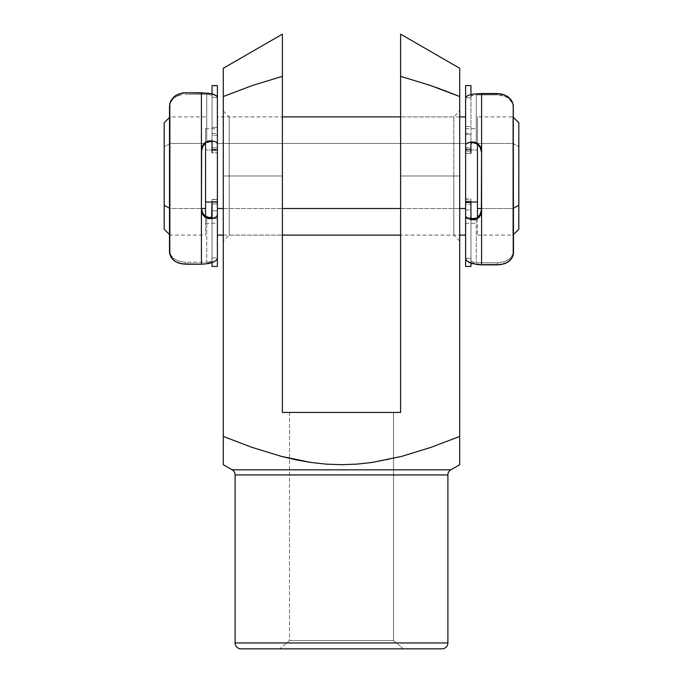 <?xml version="1.0" encoding="UTF-8"?>
<svg xmlns="http://www.w3.org/2000/svg" width="683" height="683" viewBox="0 0 683 683"><rect width="100%" height="100%" fill="white"/><g stroke="black" fill="none" stroke-linecap="round" stroke-linejoin="round"><path stroke-width="0.51" stroke-dasharray="3.42 2.56" d="M235.106 474.941L447.894 474.941L235.106 474.941M450.848 469.827L232.152 469.827L450.848 469.827L459.71 464.705L459.71 464.133L459.71 464.705M229.198 176.001L229.198 116.895L229.198 176.001L282.395 176.001L282.395 116.895L282.395 176.001L229.198 176.001L229.198 116.895L229.198 176.001L282.395 176.001L282.395 116.895L282.395 235.106L282.395 176.001L229.198 176.001L229.198 235.106L229.198 176.001L223.29 176.001L223.29 110.987L223.29 241.022L223.29 176.001L229.198 176.001L229.198 235.106L229.198 176.001M453.802 176.001L453.802 116.895L453.802 176.001L459.71 176.001L453.802 176.001L453.802 116.895L453.802 176.001L400.605 176.001L453.802 176.001L400.605 176.001L400.605 116.895L400.605 235.106L400.605 116.895L400.605 176.001L453.802 176.001L453.802 235.106L453.802 176.001L459.71 176.001L459.71 110.987L459.71 241.022L459.71 176.001L453.802 176.001L453.802 235.106L453.802 176.001M289.49 640.577L393.51 640.577L403.371 648.85L279.629 648.85L289.49 640.577L289.49 412.43L393.51 412.43L393.51 640.577L289.49 640.577L393.51 640.577L393.51 412.43L289.49 412.43L392.512 412.43L289.49 412.43L289.49 640.577L279.629 648.85L441.978 648.85L241.022 648.85L403.371 648.85L393.51 640.577L289.49 640.577M428.915 84.905L400.605 76.334L400.605 69.111M459.71 84.504L459.71 96.542L458.942 96.226M442.516 89.797L436.403 87.544M459.71 74.788L459.71 76.641M459.71 71.561L459.71 73.149M459.71 68.846L459.71 70.52L459.71 68.846M400.605 34.449L400.605 35.354L400.605 34.449M400.605 39.409L400.605 34.15M400.605 66.985L400.605 43.336M400.605 46.29L400.605 43.405M400.605 52.89L400.605 49.133M400.605 59.814L400.605 55.451M459.71 462.468L459.71 448.475M459.71 459.855L459.71 461.418M459.71 456.355L459.71 458.208M431.152 447.305L459.71 436.437L459.71 447.314L459.71 70.52M223.29 448.475L223.29 436.437L252.001 447.356L281.336 456.372L296.217 459.872L311.277 462.511L326.551 464.167L341.952 464.705L357.2 464.107L372.269 462.434L387.184 459.787L402.159 456.244M223.29 458.199L223.29 456.355M223.29 70.469L223.29 462.468M223.29 461.418L223.29 459.83M223.29 464.705L223.29 464.133M447.894 642.942L235.106 642.942L447.894 642.942M223.29 70.554L223.29 68.872M282.395 35.431L282.395 76.334L252.539 85.443L282.395 76.334L282.395 412.43L400.605 412.43L400.605 76.334L430.555 85.477M252.001 447.356L223.29 436.437L223.29 96.542L252.539 85.443L223.29 96.516M440.134 88.91L459.71 96.542L459.71 436.437L431.161 447.297M401.954 456.304L372.269 462.434L357.2 464.107L341.952 464.705L326.551 464.167L311.277 462.511L281.251 456.355M400.605 62.144L400.605 412.43L282.395 412.43L282.395 76.334L252.539 85.443M282.395 43.601L282.395 38.803M282.395 34.5L282.395 43.26M400.605 43.37L400.605 35.337M223.29 72.014L223.29 70.511M223.29 75.275L223.29 73.158M223.29 85.623L223.29 76.709M282.395 69.111L282.395 76.334M282.395 62.17L282.395 66.891M282.395 55.451L282.395 59.541M282.395 49.125L282.395 52.753M282.395 43.362L282.395 46.35M400.605 176.001L400.605 235.106L400.605 176.001M282.395 176.001L282.395 235.106L282.395 176.001M459.71 176.001L459.71 241.022L459.71 176.001M223.29 176.001L223.29 241.022L223.29 176.001M512.907 208.528L513.496 208.204L512.907 208.528L512.907 116.895L512.907 208.528L481.583 208.528L512.907 208.528L512.907 235.106L512.907 208.528M477.443 116.895L477.443 235.106L477.443 143.481L512.907 143.481L518.815 146.734L518.815 122.812L518.815 146.734L512.907 143.481L512.907 116.895L512.907 143.481L477.443 143.481L477.443 116.895L477.443 144.335L477.443 116.895L512.907 116.895L513.496 117.493M170.093 143.481L164.185 146.734L164.185 122.812L164.185 146.734L170.093 143.481L170.093 116.895L170.093 143.481L205.557 143.481L170.093 143.481L170.093 235.106L170.093 143.481M170.093 208.528L170.093 116.895L170.093 208.528L201.425 208.528L170.093 208.528L170.093 235.106L170.093 208.528L169.504 208.204L170.093 208.528M465.618 149.987L465.618 223.29L465.618 128.72L465.618 223.29L465.618 149.987L477.443 149.987L465.618 149.987M477.443 202.023L477.443 128.72L477.443 202.023M223.29 208.528L282.395 208.528L223.29 208.528M400.605 208.528L459.71 208.528L400.605 208.528M223.29 110.987L229.198 116.895L282.395 116.895L217.382 116.895L217.382 235.106L217.382 143.481L465.618 143.481L465.618 235.106L465.618 116.895L465.618 143.481L217.382 143.481L217.382 116.895L217.382 142.858M205.557 149.987L205.557 223.29L205.557 128.72L205.557 223.29L205.557 149.987L217.382 149.987L205.557 149.987M217.382 202.023L217.382 128.72L217.382 202.023M205.557 143.242L205.557 235.106L205.557 143.242M164.185 229.198L164.185 146.734L164.185 229.198M465.618 153.043L465.618 208.528M512.907 143.481L512.907 235.106L512.907 143.481M518.815 146.734L518.815 229.198L518.815 146.734M217.382 199.436L212.054 199.436L217.382 199.436L217.382 201.562L212.054 201.562L212.054 218.534L212.054 202.108L217.382 202.108L212.054 202.108L217.382 202.313L217.382 203.927L212.054 203.927L212.054 202.1L217.382 202.108L217.382 203.927L212.054 203.927L212.054 218.56L212.054 201.562L217.382 201.562L217.382 218.56L217.382 199.436L212.054 199.667L217.382 199.436L212.054 199.667L212.054 210.859L217.382 210.859L217.382 199.667L217.382 266.438M217.382 85.571L217.382 127.397L212.054 127.397L212.054 85.571M212.054 85.64L212.054 150.695L217.382 150.695L217.382 133.484L212.054 133.484L212.054 152.855L212.054 150.695L217.382 150.695L217.382 152.838L212.054 152.744L217.382 152.855L212.054 152.855M217.382 85.64L217.382 152.855M212.054 142.243L212.054 93.878L212.054 97.336L217.382 97.336L212.054 97.336L212.054 95.74L212.054 142.243M212.054 133.484L217.382 133.45L217.382 147.844L212.054 147.844L212.054 133.484M169.504 107.419L169.777 252.556L171.911 256.731L173.73 258.507L178.801 261.179L185.46 262.212L206.736 262.212L206.736 216.938L206.736 262.212L185.46 262.212L185.46 264.193L185.46 262.212L178.801 261.179L173.73 258.507L170.596 254.742L169.504 250.234L169.504 251.967L169.504 107.419M170.588 102.527L169.777 104.9L171.903 100.333L170.588 102.527M173.704 98.386L171.903 100.333L176.001 96.713L173.704 98.386M178.775 95.398L176.001 96.713L181.968 94.536L178.775 95.398M185.46 94.228L206.736 94.228L185.46 94.228L185.46 92.786L185.46 94.228M206.736 94.228L206.736 142.491L206.736 94.228L211.499 95.057M201.417 208.315L201.417 150.251L201.417 208.315M212.054 260.138L212.054 216.733L212.054 260.138L212.054 257.943L217.382 257.943L212.054 257.943L212.054 262.69L212.054 257.943L211.756 260.838L209.425 261.93L206.736 262.212M212.054 266.438L212.054 218.44L217.382 218.44L217.382 266.285M212.054 149.278L217.382 149.278L217.382 135.208L212.054 135.208L212.054 149.278L217.382 149.645L217.382 147.844L212.054 147.844L212.054 149.278M212.054 199.436L212.054 266.285M201.417 264.193L205.173 264.031M213.736 262.024L216.545 260.052M217.382 135.208L212.054 135.208L212.054 127.397L217.382 127.397L217.382 135.208M217.382 218.44L212.054 218.44L212.054 210.859L217.382 210.859L217.382 218.44M169.785 103.594L170.605 101.169M170.596 256.543L169.785 254.332M465.618 153.299L470.946 153.299L465.618 153.291L470.946 153.197L465.618 153.291L465.618 151.088L470.946 151.088L470.946 153.291L465.618 153.291L465.618 151.088L470.946 151.088L470.946 133.45L470.946 147.477L465.618 147.477L465.618 133.45L465.618 151.088L465.618 133.509L465.618 148.834L470.946 148.843L465.618 149.227L470.946 148.843L470.946 134.372L465.618 134.372L465.618 149.227L465.618 85.571M465.618 266.438L465.618 217.527L470.946 217.527L470.946 266.319L465.618 266.319L465.618 204.294L465.618 218.56L470.946 218.509L470.946 204.294L465.618 204.294L465.618 202.51L470.946 202.51L470.946 204.294L470.946 202.706L465.618 202.74L470.946 202.51M465.618 199.205L465.618 218.509L465.618 199.205L465.618 209.98L470.946 209.98L470.946 199.001L470.946 218.509L470.946 199.205L465.618 199.205L465.618 201.169L470.946 201.169L470.946 218.509L465.618 218.509L465.618 201.169L470.946 201.169L470.946 198.992L465.618 199.205M470.946 260.658L470.946 217.715L470.946 263.305L470.946 258.379L465.618 258.379L470.946 258.379L471.501 261.632L475.24 262.767L497.54 262.81L504.225 261.785L509.296 259.147L511.097 257.414L513.223 253.299L513.496 108.273L513.223 105.72L511.089 101.093L506.982 97.421L504.199 96.09L497.54 94.911L476.264 94.911L476.264 143.584L476.264 94.911L497.54 94.911L497.54 93.545L497.54 94.911L500.998 95.219L506.982 97.421L509.27 99.103L512.404 103.312L513.496 107.077L513.496 252.812L513.496 251.011L513.223 253.299L511.097 257.414L506.999 260.633L504.225 261.785L497.54 262.81L476.264 262.81L476.264 217.988L476.264 262.81M465.618 266.319L470.946 266.319L470.946 204.294L465.618 204.294L465.618 202.51M481.583 152.463L481.583 210.97L481.583 152.463M470.946 96.337L470.946 143.268L470.946 96.337L470.946 97.848L465.618 97.848L470.946 97.848L470.946 94.578L470.946 97.848L471.244 95.859L476.264 94.911M470.946 85.571L470.946 126.534L465.618 126.534L465.618 85.657M497.54 264.867L497.54 262.81L497.54 264.867M470.946 153.291L470.946 85.657M466.463 260.565L469.272 262.614M465.618 209.98L470.946 209.98L470.946 217.527L465.618 217.527L465.618 209.98M465.618 126.534L470.946 126.534L470.946 134.372L465.618 134.372L465.618 126.534M465.618 147.477L465.618 149.236L470.946 149.236L470.946 147.477L465.618 147.477M513.215 255.152L512.395 257.354M512.404 102.066L513.215 104.499M211.986 95.483L209.109 94.382L211.986 95.483M210.799 261.487L211.756 260.838L210.799 261.487M471.014 261.017L473.891 262.588L471.014 261.017M472.201 95.407L471.244 95.859L472.201 95.407M459.71 116.895L400.605 116.895L453.802 116.895L459.71 110.987M459.71 241.022L453.802 235.106L400.605 235.106L459.71 235.106M223.29 235.106L282.395 235.106L229.198 235.106L223.29 241.022M205.557 116.895L170.093 116.895L169.504 117.493M465.618 128.72L477.443 128.72M205.557 128.72L217.382 128.72M169.504 234.517L170.093 235.106L205.557 235.106M205.557 223.29L217.382 223.29M465.618 223.29L477.443 223.29M477.443 235.106L512.907 235.106L513.496 234.517M217.382 202.1L212.054 202.1M212.054 133.45L217.382 133.45M217.382 218.56L212.054 218.56M217.382 149.645L212.054 149.645M470.946 218.56L465.618 218.56M465.618 133.45L470.946 133.45M465.618 198.992L470.946 198.992M465.618 149.236L470.946 149.236"/><path stroke-width="1.02" d="M450.848 469.827L232.152 469.827A5.908 5.908 0 0 1 235.106 474.941L235.106 642.942A5.908 5.908 0 0 0 241.022 648.85L441.978 648.85A5.908 5.908 0 0 0 447.894 642.942L235.106 642.942L447.894 642.942L447.894 474.941A5.908 5.908 0 0 1 450.848 469.827L459.71 464.705L459.71 436.437L431.161 447.297L401.954 456.304L372.269 462.434L357.2 464.107L341.952 464.705L326.551 464.167L311.277 462.511L296.217 459.872L281.336 456.372L252.001 447.356L223.29 436.437L223.29 464.705L232.152 469.827L450.848 469.827A5.908 5.908 0 0 0 447.894 474.941L235.106 474.941A5.908 5.908 0 0 0 232.152 469.827L223.29 464.705L223.29 463.774M400.605 36.131L400.605 34.15L459.71 68.274L459.71 96.542L428.915 84.905M458.942 96.226L442.516 89.797M430.555 85.477L400.605 76.334L430.555 85.477L459.71 96.542L459.71 436.437L459.71 84.504M459.71 73.149L459.71 74.788M459.71 76.624L459.71 71.561M459.71 70.503L459.71 69.179M400.605 43.405L400.605 38.624M400.605 49.133L400.605 46.29M400.605 55.451L400.605 52.89M400.605 62.17L400.605 59.814M400.605 69.111L400.605 66.985M459.71 463.774L459.71 464.705M459.71 461.418L459.71 464.141M459.71 456.321L459.71 458.208M459.71 448.475L459.71 456.27M223.29 464.133L223.29 436.437L252.001 447.356L281.336 456.372L311.277 462.511L326.551 464.167L341.952 464.705L357.2 464.107L372.269 462.434L401.954 456.304L431.161 447.297L459.71 436.437L459.71 456.355M223.29 456.355L223.29 448.475M223.29 459.83L223.29 458.199M223.29 462.468L223.29 461.418M441.978 648.85L241.022 648.85A5.908 5.908 0 0 1 235.106 642.942L235.106 474.941L447.894 474.941L447.894 642.942A5.908 5.908 0 0 1 441.978 648.85M459.71 68.274L459.71 68.846L459.71 68.274L400.605 34.15L400.605 412.43L282.395 412.43L282.395 34.406M459.71 459.855L459.71 462.485M223.29 436.437L223.29 70.554L223.29 436.437M223.29 68.821L223.29 70.554M223.29 96.542L252.539 85.443L223.29 96.542L223.29 85.623M401.954 456.304L431.161 447.297L401.954 456.304M436.403 87.544L440.134 88.91M281.336 456.372L252.001 447.356M252.539 85.443L282.395 76.334L282.395 412.43L400.605 412.43L400.605 35.354M223.29 70.511L223.29 69.717M223.29 73.158L223.29 72.014M223.29 76.607L223.29 75.275M223.29 85.606L223.29 85.051M223.29 77.358L223.29 76.709M282.395 69.137L282.395 43.601M282.395 66.891L282.395 69.068M282.395 52.753L282.395 55.451M282.395 59.541L282.395 62.068M282.395 46.35L282.395 49.125M282.395 38.803L282.395 35.431M282.395 76.334L282.395 69.196M513.496 208.204L518.815 205.276L518.815 122.812L518.815 205.276L513.496 208.204M164.185 205.276L169.504 208.204L164.185 205.276L164.185 229.198L164.185 122.812L164.185 205.276M477.443 217.262L477.443 144.335L477.443 208.528L481.583 208.528L477.443 208.528L477.443 217.536M465.618 202.023L477.443 202.023L465.618 202.023M217.382 142.858L217.382 208.528L223.29 208.528L217.382 208.528L217.382 116.895M282.395 208.528L400.605 208.528L282.395 208.528M459.71 208.528L465.618 208.528L459.71 208.528M205.557 202.023L217.382 202.023L205.557 202.023M205.557 142.858L205.557 216.204L205.557 208.528L201.425 208.528L205.557 208.528L205.557 143.242M465.618 208.528L465.618 153.043M518.815 229.198L518.815 205.276L518.815 229.198L512.907 235.106M217.382 143.345L217.382 97.336L216.537 95.799L211.448 93.742L201.417 92.786L201.417 150.251L201.417 92.786L185.46 92.786L178.869 93.938L173.772 96.952L170.605 101.169L169.504 106.155L169.504 251.967L169.785 254.332L171.928 258.601L176.06 261.948L178.835 263.143L185.46 264.193L201.417 264.193L201.417 150.251L202.347 146.068L204.909 142.747L208.469 140.963L212.054 140.877L212.054 152.744L212.054 140.877L215.999 141.996L217.382 143.345L217.382 152.744L217.382 85.571L212.054 85.571L217.382 85.64L212.054 85.64L212.054 93.878L212.054 85.64M205.455 143.319L202.851 146.205L201.417 151.344L203.073 145.846L205.455 143.319M206.42 216.759L203.747 214.547L202.014 211.636L201.417 208.315L202.842 213.327L204.533 215.376L208.665 217.638L211.619 217.322L212.054 202.313L212.054 218.603L212.054 216.733L210.415 217.706L206.736 216.938M217.382 215.213L215.99 217.066L214.308 217.894L208.469 218.722L204.9 217.1L202.339 213.899L201.417 209.818L201.417 264.193L208.588 263.57L213.736 262.024L216.545 260.052L217.382 257.943L217.382 202.313L217.382 266.438L212.054 266.438L212.054 262.69L212.054 266.285M170.596 256.543L173.747 260.402L176.06 261.948L182.011 263.92L201.955 264.193M217.382 85.64L217.382 97.336L216.537 95.799L213.728 94.365L208.563 93.238L185.46 92.786L182.045 93.084L176.086 95.261L173.772 96.952L170.605 101.169M217.382 266.285L217.382 257.943L216.545 260.052M169.785 254.358L169.802 103.526M212.054 140.877L207.726 141.176L204.909 142.747L203.449 144.25L201.656 148.109L201.417 209.818L202.339 213.899L203.44 215.657L207.931 218.603L212.054 218.603L215.41 217.407L217.16 215.956M208.665 141.74L206.736 142.491L210.415 141.56L208.665 141.74M211.628 141.816L210.415 141.56L211.628 141.816M205.173 264.031L214.325 261.734M465.618 216.135L465.618 258.379L466.463 260.565L471.552 263.501L481.583 264.867L481.583 210.97L481.583 264.867L497.54 264.867L504.131 263.843L506.914 262.665L511.063 259.369L513.215 255.152L513.496 252.812L513.215 104.499L511.072 99.803L509.253 97.797L504.165 94.732L497.54 93.545L481.583 93.545L481.583 210.97L480.653 215.034L478.091 218.21L474.531 219.806L470.946 219.661L470.946 202.74L470.946 219.661L467.001 218.065L465.618 216.135L465.618 202.74L465.618 266.319M466.463 260.565L465.618 258.379L465.618 266.438L470.946 266.438L470.946 263.305L470.946 266.319M477.545 217.185L480.149 214.394L481.583 209.408L479.927 214.744L477.545 217.185M476.58 143.763L479.253 146.051L480.986 149.056L481.583 152.463L480.158 147.315L478.467 145.197L476.264 143.584L472.585 142.636L470.946 143.259L470.946 153.197L470.946 141.97L470.946 143.268L472.585 142.636L476.264 143.584M465.618 144.309L468.692 142.465L474.531 142.098L478.1 143.9L480.661 147.238L481.583 151.43L481.583 93.545L474.412 93.972L469.264 95.039L466.455 96.397L465.618 97.848L465.618 153.197L465.618 85.571L470.946 85.571L470.946 94.578L470.946 85.657M512.404 102.066L509.253 97.797L506.94 96.072L500.989 93.853L474.412 93.972L469.264 95.039L466.455 96.397L465.618 97.848L465.618 85.657M468.914 262.434L477.852 264.697L500.955 264.603L506.914 262.665L509.228 261.162L512.395 257.354M513.198 104.405L513.215 255.169M470.946 219.661L475.274 219.636L478.091 218.21L479.551 216.784L481.344 213.053L481.583 151.43L480.661 147.238L479.56 145.411L475.069 142.243L470.946 141.97L465.84 143.797M474.335 218.68L476.264 217.988L472.585 218.739L474.335 218.68M471.372 218.329L472.585 218.739L470.946 217.715L471.372 218.329M223.29 68.274L282.395 34.15M512.907 116.895L518.815 122.812M170.093 116.895L164.185 122.812M282.395 116.895L400.605 116.895M459.71 116.895L465.618 116.895M217.382 235.106L223.29 235.106M282.395 235.106L400.605 235.106M459.71 235.106L465.618 235.106M170.093 235.106L164.185 229.198"/></g></svg>
